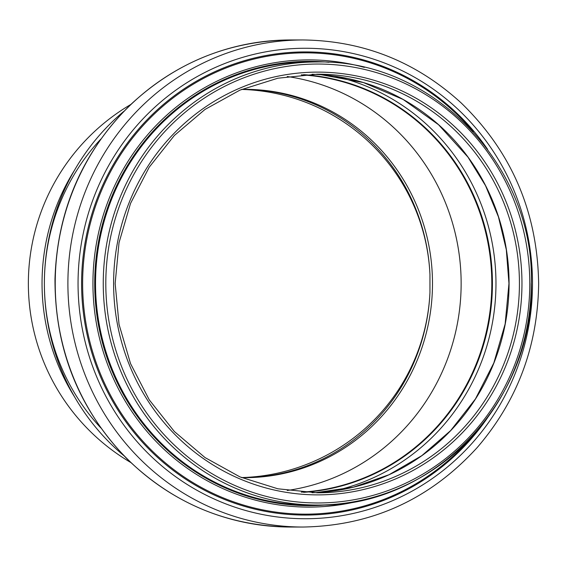 <?xml version="1.0" encoding="UTF-8"?>
<svg xmlns="http://www.w3.org/2000/svg" width="567" height="567" viewBox="0 0 567 567"><rect width="100%" height="100%" fill="white"/><g stroke="black" fill="none" stroke-linecap="round" stroke-linejoin="round"><path stroke-width="0.85" d="M130.786 104.484A207.65 207.65 0 0 0 130.786 462.516M241.705 89.366A194.162 187.549 -90 0 1 244.944 89.338A194.162 187.549 -90 0 1 432.486 283.5A194.162 187.549 -90 0 1 244.944 477.662A194.162 187.549 -90 0 1 241.705 477.634M243.775 89.338A194.162 187.549 90 0 1 429.949 274.527A194.162 194.162 0 0 0 241.585 89.416A194.162 194.162 0 0 1 429.949 274.527L429.949 292.473A194.162 194.162 0 0 1 241.585 477.584A194.162 194.162 0 0 0 429.949 292.473A194.162 187.549 90 0 1 243.775 477.662M100.813 427.901A207.65 200.569 -90 0 1 100.813 139.099M123.982 455.762A221.236 213.695 -90 0 1 123.982 111.238M287.221 76.517A208.996 201.873 -90 0 1 461.141 283.5A208.996 201.873 -90 0 1 287.221 490.483M301.375 74.844A208.996 201.873 -90 0 1 491.809 283.5A208.996 201.873 -90 0 1 301.375 492.156M303.6 74.674A209.308 202.171 -90 0 1 492.113 283.5A209.308 202.171 -90 0 1 303.6 492.326M74.504 170.235A207.65 200.569 90 0 0 74.504 396.765M519.429 283.5A209.308 202.171 -90 0 1 317.251 492.808L277.83 488.789L239.926 476.882L204.992 457.548L174.36 431.522L149.227 399.806L130.545 363.624L119.035 324.352L115.151 283.514L119.027 242.676L130.538 203.397L149.213 167.208L174.352 135.485L204.978 109.459L239.919 90.125L277.83 78.218L317.251 74.192A209.308 202.171 -90 0 1 519.429 283.5M521.966 283.5A211.378 204.177 -90 0 1 215.701 466.563A211.378 204.177 -90 0 1 215.701 100.437A211.378 204.177 -90 0 1 521.966 283.5M529.784 283.5A219.472 211.994 -90 0 1 211.796 473.565A219.472 211.994 -90 0 1 211.796 93.435A219.472 211.994 -90 0 1 529.784 283.5M531.251 283.5A221.548 213.993 -90 0 1 317.251 505.048A221.548 213.993 -90 0 1 103.258 283.5A221.548 213.993 -90 0 1 317.251 61.952L309.525 61.952A221.548 213.993 -90 0 0 95.532 283.5A221.548 213.993 -90 0 0 309.525 505.048L317.251 505.048C431.678 508.082 534.263 401.868 531.322 283.5C534.865 168.243 434.655 59.542 317.251 61.952M328.903 504.715A222.151 214.581 -90 0 1 94.703 283.493A222.151 214.581 -90 0 1 328.917 62.285M364.368 499.612A223.604 215.984 -90 0 1 92.938 283.507A223.604 215.984 -90 0 1 364.361 67.388M473.169 435.3A230.656 222.796 -90 0 1 151.446 450.205A230.656 222.796 -90 0 1 151.439 116.802A230.656 222.796 -90 0 1 473.161 131.686M487.577 417.702A231.577 223.689 -90 0 1 156.173 456.123A231.577 223.689 -90 0 1 156.173 110.877A231.577 223.689 -90 0 1 487.577 149.298M532.498 283.5A235.234 227.218 -90 0 1 191.667 487.223A235.234 227.218 -90 0 1 191.667 79.777A235.234 227.218 -90 0 1 532.498 283.5M303.132 39.966C363.312 40.732 415.951 61.683 461.063 102.833C511.583 151.758 537.445 211.98 538.65 283.5C537.906 346.09 517.416 400.784 477.173 447.583C429.963 499.307 371.952 525.793 303.132 527.034A243.534 235.234 -90 0 1 67.898 283.5A243.534 235.234 -90 0 1 303.132 39.966L290.46 39.966A243.534 235.234 -90 0 0 55.226 283.5A243.534 235.234 -90 0 0 290.46 527.034C227.289 526.119 172.715 503.298 126.732 458.561C78.749 408.942 54.836 349.059 54.985 278.921C57.239 210.726 82.137 152.927 129.68 105.547C175.231 62.661 228.827 40.796 290.46 39.966M303.749 74.66A209.308 202.171 -90 0 1 492.418 283.5A209.308 202.171 -90 0 1 303.749 492.34M334.239 76.12A212.143 204.921 -90 0 1 495.969 283.5A212.143 204.921 -90 0 1 334.239 490.88M312.077 74.263A209.308 202.171 -90 0 1 509.067 283.5A209.308 202.171 -90 0 1 312.077 492.737M303.132 527.034L290.46 527.034M316.124 492.588L353.39 487.188L389.047 474.728L421.855 455.627L450.68 430.559L475.437 398.955L493.822 362.986L505.14 324.012L508.96 283.5L506.317 249.721L498.436 216.835L485.543 185.692L467.966 157.116L438.525 124.697L403.137 99.459L363.412 82.548L321.12 74.709"/></g></svg>
